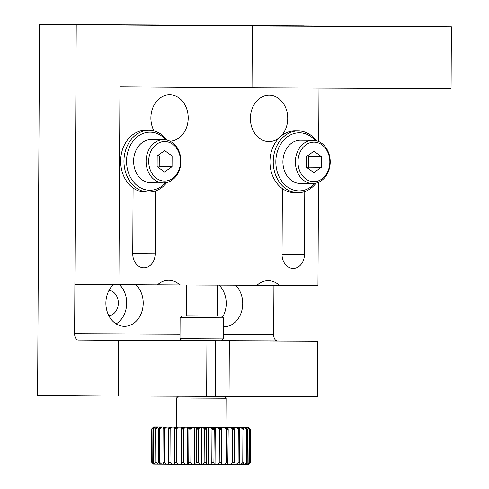 <?xml version="1.0" encoding="UTF-8"?>
<svg xmlns="http://www.w3.org/2000/svg" width="489" height="489" viewBox="0 0 489 489"><rect width="100%" height="100%" fill="white"/><g stroke="black" fill="none" stroke-linecap="round" stroke-linejoin="round"><path stroke-width="0.73" d="M163.723 25.116L451.396 26.803L252.342 25.972L76.235 24.713L163.723 25.116M216.963 25.385L186.278 25.239L216.963 25.385M281.615 25.77L303.932 25.874L281.615 25.77M354.99 26.296L377.306 26.4L354.99 26.296M255.466 25.874L277.783 25.984L255.466 25.874M182.085 25.349L204.402 25.459L182.085 25.349M181.798 340.485L78.252 340.051L118.613 340.338L118.32 395.986L37.604 395.405L39.548 24.45L76.235 24.713L74.878 284.384L157.47 284.861A23.185 18.661 -89.6 0 1 168.736 280.27A23.185 18.661 -89.6 0 1 179.86 284.953L256.994 285.276A23.185 18.661 -89.6 0 1 268.259 280.686A23.185 18.661 -89.6 0 1 279.39 285.368L317.96 285.533L318.498 182.336M252.342 25.972L252.018 87.794L119.939 86.853L118.9 284.696M252.018 87.794L451.072 88.631L451.396 26.803M318.712 141.535L318.993 88.075M157.537 284.794L179.86 284.953M154.029 130.93A23.185 18.661 -89.6 0 1 150.881 117.898A23.185 18.661 -89.6 0 1 169.707 94.793A23.185 18.661 -89.6 0 1 188.204 117.751A23.185 18.661 -89.6 0 1 169.946 141.15M133.094 187.978L132.751 253.84A13.912 11.198 -89.6 0 0 143.845 267.801A13.912 11.198 -89.6 0 0 155.141 253.932L155.471 190.948M279.023 137.965A23.185 18.661 -89.6 0 1 268.901 141.578A23.185 18.661 -89.6 0 1 250.405 118.314A23.185 18.661 -89.6 0 1 269.231 95.208A23.185 18.661 -89.6 0 1 286.609 110.404A23.185 18.661 -89.6 0 1 281.175 135.991M304.763 191.572L304.433 254.561A13.912 11.198 -89.6 0 1 293.137 268.424A13.912 11.198 -89.6 0 1 282.043 254.469L282.385 188.607M257.067 285.209L279.39 285.368M39.548 24.45L275.289 25.55L76.235 24.713L74.615 333.84L180.019 334.287M78.252 340.051A6.18 3.667 90.2 0 1 74.615 333.84M273.932 285.332L273.675 334.678A6.18 3.667 -89.8 0 0 277.306 340.888L317.667 341.175L317.373 396.817L222.232 396.402M118.613 340.338L206.939 340.711L206.651 396.353L118.32 395.986M217.305 299.311A12.781 10.287 -89.6 0 1 217.263 307.648M109.035 290.301A12.781 10.287 -89.6 0 1 118.32 303.094A12.781 10.287 -89.6 0 1 108.858 315.753M235.502 285.185A23.185 18.661 -89.6 0 1 241.7 311.09A23.185 18.661 -89.6 0 1 223.907 326.744A23.185 18.661 -89.6 0 1 223.345 326.725M135.973 284.769A23.185 18.661 -89.6 0 1 142.171 310.674A23.185 18.661 -89.6 0 1 124.377 326.322A23.185 18.661 -89.6 0 1 105.881 303.058A23.185 18.661 -89.6 0 1 113.32 284.659M206.939 340.711L194.793 340.625M220.362 340.741L317.667 341.175M229.041 396.451L229.335 340.802M222.611 317.086A23.185 18.661 90.4 0 0 219.041 285.118M116.137 323.871A23.185 18.661 90.4 0 0 119.512 284.696M316.071 183.155A30.911 24.884 -89.6 0 1 297.905 192.721L294.604 192.697A30.911 24.884 -89.6 0 1 269.94 161.682A30.911 24.884 -89.6 0 1 295.044 130.869L298.345 130.893A30.911 24.884 -89.6 0 1 316.371 140.716M297.905 192.721A30.911 24.884 -89.6 0 1 273.241 161.7A30.911 24.884 -89.6 0 1 298.345 130.893M314.837 183.393A29.059 23.386 -89.6 0 1 289.616 188.344A29.059 23.386 -89.6 0 1 275.839 161.718A29.059 23.386 -89.6 0 1 289.946 135.178A29.059 23.386 -89.6 0 1 315.142 140.459M312.648 183.552L300.173 183.461A21.638 17.415 -89.6 0 1 282.911 161.749A21.638 17.415 -89.6 0 1 300.442 140.184A21.638 17.415 -89.6 0 1 300.478 140.184L312.954 140.276A21.638 17.415 -89.6 0 1 330.216 162.036A21.638 17.415 -89.6 0 1 312.648 183.552A21.638 17.415 -89.6 0 1 295.38 161.841A21.638 17.415 -89.6 0 1 312.954 140.276M297.978 161.853A19.786 15.923 -89.6 0 1 321.951 144.817A19.786 15.923 -89.6 0 1 321.774 179.084A19.786 15.923 -89.6 0 1 297.978 161.853M306.407 167.244L313.846 172.629L321.34 167.305L321.395 156.596L313.956 151.211L306.462 156.535L306.407 167.244M321.34 167.305L308.498 167.214L307.422 167.978M307.538 155.771L308.553 156.504L308.498 167.214M321.395 156.596L308.553 156.504M166.78 182.525A30.911 24.884 -89.6 0 1 148.613 192.091L145.312 192.067A30.911 24.884 -89.6 0 1 120.649 161.052A30.911 24.884 -89.6 0 1 145.753 130.245L149.053 130.27A30.911 24.884 -89.6 0 1 167.079 140.092M148.613 192.091A30.911 24.884 -89.6 0 1 123.949 161.077A30.911 24.884 -89.6 0 1 149.053 130.27M165.545 182.77A29.059 23.386 -89.6 0 1 140.325 187.721A29.059 23.386 -89.6 0 1 126.547 161.089A29.059 23.386 -89.6 0 1 140.655 134.548A29.059 23.386 -89.6 0 1 165.85 139.836M163.357 182.923L150.881 182.837A21.638 17.415 -89.6 0 1 133.619 161.119A21.638 17.415 -89.6 0 1 151.15 139.554A21.638 17.415 -89.6 0 1 151.193 139.554L163.662 139.646A21.638 17.415 -89.6 0 1 180.924 161.407A21.638 17.415 -89.6 0 1 163.357 182.923A21.638 17.415 -89.6 0 1 146.095 161.211A21.638 17.415 -89.6 0 1 163.662 139.646M148.687 161.223A19.786 15.923 -89.6 0 1 172.66 144.194A19.786 15.923 -89.6 0 1 172.483 178.461A19.786 15.923 -89.6 0 1 148.687 161.223M157.116 166.615L164.555 172L172.049 166.676L172.104 155.967L164.665 150.581L157.171 155.905L157.116 166.615M172.049 166.676L159.206 166.584L158.13 167.348M158.247 155.141L159.261 155.875L159.206 166.584M172.104 155.967L159.261 155.875M186.462 284.977L186.297 315.821L210.93 315.967L217.22 315.986L217.379 285.111M217.22 315.967L186.297 315.802M180.105 317.642L223.387 317.868L223.277 338.889L179.995 338.663L180.105 317.642L181.969 315.802M179.995 338.663L181.841 340.527L207.794 340.692L221.413 340.735L223.277 338.889M224.213 396.396L206.651 396.334L215.252 396.353L215.545 340.729M176.596 398.003L226.059 398.26L225.906 427.319L176.443 427.062L176.596 398.003L178.387 396.237M153.442 464.043L151.608 462.166L151.779 428.786L153.595 426.94L156.663 426.958L153.619 426.946L151.822 428.792L151.645 462.178L152.006 428.798L153.956 426.952L157.256 426.97L154.53 426.958L152.923 428.81L152.745 462.197L153.265 462.197L153.436 428.81L155.478 426.97L158.937 426.989L156.596 426.983L155.209 428.829L155.031 462.215L155.875 462.221L156.046 428.835L158.13 426.995L161.651 427.013L159.75 427.007L158.625 428.859L158.454 462.246L159.591 462.252L159.769 428.865L161.841 427.019L165.343 427.038L163.931 427.038L163.094 428.89L162.916 462.276L164.335 462.288L164.506 428.902L166.517 427.056L169.921 427.068L169.029 427.074L168.497 428.926L168.32 462.313L169.976 462.325L170.154 428.939L172.049 427.093L175.264 427.105L174.915 427.111L174.707 428.963L174.53 462.349L176.382 462.362L176.56 428.975L178.296 427.129L181.45 427.148L181.388 462.392L183.393 462.405L183.571 429.018L185.111 427.172L188.473 427.19L188.907 429.049L188.736 462.435L190.838 462.447L191.016 429.061L192.318 427.209L194.518 427.215L195.808 427.227L196.554 429.091L196.376 462.478L198.534 462.49L198.711 429.104L199.744 427.252L203.271 427.27L204.31 429.128L204.133 462.515L206.291 462.527L206.462 429.14L207.202 427.288L210.686 427.307L211.994 429.171L211.816 462.557L213.913 462.563L214.231 428.547L214.518 427.325L217.862 427.343L219.408 429.208L219.231 462.594L221.224 462.6L221.499 427.355L224.634 427.374L226.37 429.238L226.193 462.625L224.414 464.471L227.788 464.489L228.204 429.244L227.984 427.386L227.593 427.38L230.826 427.398L232.715 429.263L232.538 462.649L230.606 464.501L233.608 464.513L234.176 462.655L232.538 462.649M234.176 462.655L234.347 429.269L233.809 427.41L230.826 427.398M233.809 427.41L236.285 427.417L238.284 429.287L238.106 462.673L239.5 462.673L239.677 429.293L238.284 429.287M239.677 429.293L238.828 427.429L236.285 427.417M238.828 427.429L240.881 427.435L242.935 429.299L242.758 462.686L243.877 462.692L244.054 429.305L242.935 429.299M244.054 429.305L242.923 427.441L240.881 427.435M242.923 427.441L240.979 427.429L244.5 427.447L246.56 429.311L246.383 462.698L247.202 462.698L247.373 429.311L246.56 429.311M247.373 429.311L245.985 427.447L244.5 427.447M245.985 427.447L243.608 427.429L247.055 427.447L249.066 429.311L248.895 462.698L249.384 462.698L249.555 429.311L249.066 429.311M249.555 429.311L247.947 427.447L247.055 427.447M247.947 427.447L245.191 427.429L248.473 427.447L250.392 429.311L250.221 462.698L250.392 429.311M250.551 429.305L248.473 427.447M225.912 427.264L248.73 427.435M174.286 427.6L174.365 426.995L176.443 427.001M174.365 426.995L153.595 426.94M153.956 426.952L153.619 426.946M155.478 426.97L154.53 426.958M158.13 426.995L156.596 426.983M161.841 427.019L159.75 427.007M166.517 427.056L163.931 427.038M172.049 427.093L169.029 427.074M178.296 427.129L174.915 427.111M185.111 427.172L181.45 427.148M192.318 427.209L188.473 427.19M199.744 427.252L195.808 427.227M207.202 427.288L203.271 427.27M214.518 427.325L210.686 427.307M221.499 427.355L217.862 427.343M227.984 427.386L224.634 427.374M227.434 427.27L227.495 427.875M226.37 429.238L228.204 429.244M226.193 462.625L228.033 462.631M250.221 462.698L248.54 464.544L250.374 462.692M248.253 464.55L247.734 464.544L249.384 462.698M248.895 462.698L246.829 464.55L247.734 464.55M246.829 464.55L245.778 464.544L247.202 462.698M246.383 462.698L244.28 464.544L245.771 464.55M244.28 464.544L242.715 464.538M242.758 462.686L240.661 464.538L242.709 464.544L243.877 462.692M240.661 464.538L238.626 464.526L239.5 462.673M238.106 462.673L236.065 464.519L238.62 464.532M236.065 464.519L233.608 464.507M227.788 464.483L230.606 464.501M219.231 462.594L217.648 464.44L224.414 464.471M217.648 464.44L214.329 464.428L213.913 462.563M211.816 462.557L210.472 464.409L214.329 464.428M210.472 464.409L207.018 464.391L206.291 462.527M204.133 462.515L203.063 464.373L207.018 464.391M203.063 464.373L199.561 464.354L198.534 462.49M196.376 462.478L195.6 464.33L199.561 464.354M195.6 464.33L192.14 464.312L190.838 462.447M188.736 462.435L188.271 464.287L192.14 464.312M188.271 464.287L184.934 464.269L183.393 462.405M181.388 462.392L181.254 464.25L184.934 464.269M181.254 464.25L178.124 464.232L176.382 462.362M174.53 462.349L174.726 464.208L178.124 464.232M174.726 464.208L171.877 464.195L169.976 462.325M168.32 462.313L168.839 464.171L171.877 464.195M168.839 464.171L166.352 464.159L164.335 462.288M162.916 462.276L163.748 464.14L166.352 464.159M163.748 464.134L161.676 464.122L159.591 462.252M158.454 462.246L159.573 464.11L161.676 464.122M159.573 464.104L157.965 464.098L155.875 462.221M155.031 462.215L156.419 464.079L157.965 464.098M156.413 464.079L155.313 464.073L153.265 462.197M152.745 462.197L154.359 464.061L155.313 464.073M154.353 464.055L153.784 464.055L151.828 462.178M151.645 462.178L153.784 464.055M221.468 464.452L221.664 427.355M221.309 464.458L221.224 462.6M234.347 429.269L232.715 429.263M153.436 428.81L152.923 428.81M156.046 428.835L155.209 428.829M159.769 428.865L158.625 428.859M164.506 428.902L163.094 428.89M170.154 428.939L168.497 428.926M176.56 428.975L174.707 428.963M183.571 429.018L181.566 429.006M191.016 429.061L188.907 429.049M198.711 429.104L196.554 429.091M206.462 429.14L204.31 429.128M214.09 429.177L211.994 429.171M221.395 429.214L219.408 429.208M215.032 464.428L215.227 427.325M208.253 464.391L208.442 427.288M201.291 464.354L201.486 427.252M194.322 464.318L194.518 427.215M187.519 464.281L187.715 427.178M181.046 464.244L181.242 427.141M132.751 253.773L155.141 253.932M282.043 254.402L304.433 254.561M223.302 334.47L273.675 334.678M277.306 340.888L221.499 340.656M231.45 428.009L233.986 428.016M236.945 428.028L239.109 428.034M241.56 428.046L243.296 428.052M245.178 428.052L246.444 428.058M247.715 428.058L248.479 428.058M153.998 427.563L154.805 427.569M156.138 427.582L157.446 427.594M159.383 427.612L161.156 427.624M163.656 427.643L165.857 427.655M168.852 427.679L171.425 427.692M174.848 427.716L177.721 427.734M181.492 427.753L184.604 427.771M188.613 427.796L191.89 427.814M196.052 427.838L199.402 427.857M203.613 427.875L206.957 427.893M211.114 427.912L214.378 427.93M218.375 427.948L221.468 427.967M225.209 427.979L228.057 427.991M225.79 428.602L228.131 428.615M232.079 428.627L234.17 428.639M237.611 428.651L239.39 428.657M242.251 428.664L243.675 428.67M245.869 428.676L246.908 428.676M248.394 428.682L249.017 428.676M153.46 428.181L154.121 428.187M155.673 428.199L156.743 428.211M159.004 428.23L160.459 428.242M163.375 428.26L165.178 428.272M168.674 428.297L170.783 428.309M174.775 428.333L177.14 428.346M181.529 428.376L184.084 428.388M188.76 428.413L191.45 428.431M196.303 428.456L199.054 428.474M203.962 428.498L206.713 428.511M211.554 428.535L214.231 428.547M218.889 428.572L221.431 428.584M221.548 316.004L223.387 317.868M224.225 396.414L226.059 398.26"/></g></svg>
